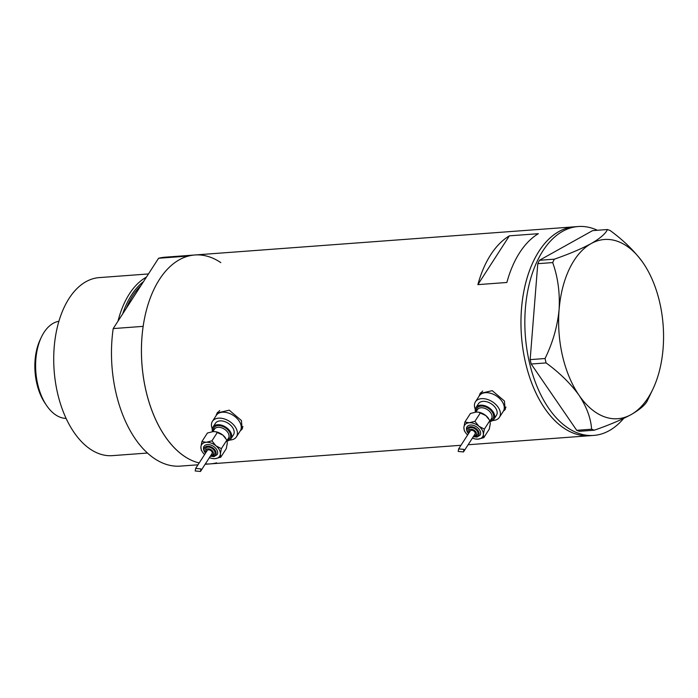 <?xml version="1.0" encoding="UTF-8"?>
<svg xmlns="http://www.w3.org/2000/svg" width="698" height="698" viewBox="0 0 698 698"><rect width="100%" height="100%" fill="white"/><g stroke="black" fill="none" stroke-linecap="round" stroke-linejoin="round"><path stroke-width="1.05" d="M492.666 420.51A14.283 9.222 -147.2 0 0 499.428 417.299L503.275 411.34A14.283 9.222 -147.2 0 0 502.865 402.737A14.283 9.222 -147.2 0 0 490.79 393.323A14.283 9.222 -147.2 0 0 479.273 395.853L481.541 392.346A14.283 9.222 -147.2 0 1 482.676 391.037M229.668 440.037A14.283 9.222 -147.2 0 0 236.43 436.826L240.278 430.875A14.283 9.222 -147.2 0 0 239.868 422.264A14.283 9.222 -147.2 0 0 227.792 412.85A14.283 9.222 -147.2 0 0 216.275 415.38L218.544 411.872A14.283 9.222 -147.2 0 1 219.678 410.564M499.428 417.299A14.283 9.222 -147.2 0 0 499.026 408.696A14.283 9.222 -147.2 0 0 486.942 399.282A14.283 9.222 -147.2 0 0 475.425 401.812L479.273 395.853A14.283 9.222 -147.2 0 1 490.79 393.323A14.283 9.222 -147.2 0 1 502.865 402.737A14.283 9.222 -147.2 0 1 503.275 411.34L505.108 409.595L504.436 401.027L492.212 390.653L480.111 393.463L479.029 396.228M504.087 410.092A14.876 9.606 -147.2 0 0 505.5 408.871M236.43 436.826A14.283 9.222 -147.2 0 0 236.029 428.223A14.283 9.222 -147.2 0 0 223.945 418.809A14.283 9.222 -147.2 0 0 212.428 421.339L216.275 415.38A14.283 9.222 -147.2 0 1 227.792 412.85A14.283 9.222 -147.2 0 1 239.868 422.264A14.283 9.222 -147.2 0 1 240.278 430.875L242.11 429.122L241.438 420.554L229.214 410.18L217.113 412.989L216.031 415.755M241.089 429.619A14.876 9.606 -147.2 0 0 242.503 428.398M477.886 284.627L506.87 282.481A104.735 60.831 -94.2 0 1 538.35 233.69L509.365 235.837A104.735 60.831 85.8 0 0 477.886 284.627L509.365 235.837M113.207 328.584L158.577 258.26L188.53 256.035A104.735 60.831 -94.2 0 1 194.829 254.988A104.735 60.831 85.8 0 0 144.748 317.32A104.735 60.831 85.8 0 0 159.214 426.653A104.735 60.831 85.8 0 0 199.174 462.957A104.735 60.831 -94.2 0 1 143.151 326.359L113.207 328.584A104.735 60.831 -94.2 0 0 180.389 466.107L197.988 464.807M158.577 258.26A104.735 60.831 -94.2 0 1 164.885 257.213L574.349 226.815A104.735 60.831 85.8 0 0 524.268 289.138A104.735 60.831 85.8 0 0 538.734 398.479A104.735 60.831 85.8 0 0 589.862 435.709A104.735 60.831 -94.2 0 1 522.994 349.445A104.735 60.831 -94.2 0 1 558.828 231.588A104.735 60.831 -94.2 0 1 574.349 226.815L578.214 226.527A104.735 60.831 -94.2 0 1 597.409 230.279M205.36 463.908A104.735 60.831 85.8 0 0 210.342 463.882A104.735 60.831 -94.2 0 1 205.36 463.908M217.645 412.265A14.876 9.606 -147.2 0 0 217.087 414.132M240.278 430.875L242.546 427.359A14.283 9.222 -147.2 0 0 242.965 426.583M480.643 392.738A14.876 9.606 -147.2 0 0 480.084 394.606M503.275 411.34L505.544 407.833A14.283 9.222 -147.2 0 0 505.963 407.056M623.672 418.416A104.735 60.831 -94.2 0 1 609.258 430.64A104.735 60.831 -94.2 0 1 593.728 435.421A104.735 60.831 -94.2 0 1 526.859 349.157A104.735 60.831 -94.2 0 1 562.693 231.3A104.735 60.831 -94.2 0 1 578.214 226.527M552.676 262.579C557.903 277.08 560.04 292.82 559.089 309.79C557.397 326.603 552.72 342.84 545.051 358.519L546.08 362.916C559.604 372.793 570.598 383.586 579.07 395.304C586.669 406.925 590.848 418.224 591.607 429.209L594.277 430.204C609.11 425.047 621.368 419.856 631.071 414.621C640.057 409.429 645.502 404.735 647.421 400.556L652.892 389.144A89.859 52.193 85.8 0 0 663.1 348.424A89.859 52.193 85.8 0 0 643.565 263.565A89.859 52.193 85.8 0 0 643.12 262.91C634.805 251.341 623.811 240.548 610.139 230.523L607.461 229.529C605.524 233.734 600.079 238.419 591.119 243.593C581.382 248.846 569.114 254.037 554.325 259.176L552.676 262.579L537.774 263.687L530.157 359.627L545.051 358.519M546.08 362.916L531.187 364.024L576.705 430.317L591.607 429.209M594.277 430.204L579.375 431.312L576.705 430.317M607.461 229.529L592.567 230.637L539.423 260.284L554.325 259.176M643.12 262.91A89.859 52.193 85.8 0 0 591.119 243.593A89.859 52.193 85.8 0 0 559.089 309.79A89.859 52.193 85.8 0 0 579.07 395.304A89.859 52.193 85.8 0 0 631.071 414.621A89.859 52.193 85.8 0 0 652.892 389.144M537.774 263.687L539.423 260.284M531.187 364.024L530.157 359.627M143.526 281.591A87.765 50.971 85.8 0 0 122.665 313.917M117.988 321.167A89.265 51.844 -94.2 0 1 146.406 277.123M147.514 453.037L112.439 455.637A89.265 51.844 -94.2 0 1 68.866 423.913A89.265 51.844 -94.2 0 1 56.538 330.721A89.265 51.844 -94.2 0 1 99.221 277.603L148.456 273.948M216.642 462.844A104.735 60.831 -94.2 0 1 210.342 463.882L460.985 445.28M194.829 254.988A104.735 60.831 -94.2 0 1 220.812 262.614M46.461 405.32L44.96 403.086A45.466 26.402 -94.2 0 1 42.561 399.099A45.466 26.402 -94.2 0 1 40.24 339.551L41.4 337.125A48.799 28.339 85.8 0 0 43.887 401.036A48.799 28.339 85.8 0 0 46.461 405.32A48.799 28.339 85.8 0 0 66.118 418.425M58.902 321.255A48.799 28.339 85.8 0 0 41.4 337.125M473.296 436.73L477.022 437.061L480.128 435.142A7.739 4.991 -147.2 0 0 479.91 430.483A7.739 4.991 -147.2 0 0 473.366 425.379A7.739 4.991 -147.2 0 0 467.128 426.748C466.229 427.682 466.281 429.401 467.267 431.905L468.498 433.633M473.75 436.032L476.455 435.674L477.633 434.61A5.357 3.455 -147.2 0 0 477.484 431.39A5.357 3.455 -147.2 0 0 472.956 427.857A5.357 3.455 -147.2 0 0 468.637 428.808L468.951 432.935M472.415 438.091A10.714 6.91 -147.2 0 0 475.277 438.963A10.714 6.91 -147.2 0 0 478.034 439.138A10.714 6.91 -147.2 0 0 483.365 434.479A10.714 6.91 -147.2 0 0 482.327 430.3A10.714 6.91 -147.2 0 0 478.959 426.295A10.714 6.91 -147.2 0 0 469.222 422.752A10.714 6.91 -147.2 0 0 463.891 427.412A10.714 6.91 -147.2 0 0 465.645 432.751A10.714 6.91 -147.2 0 0 467.616 434.994M475.277 438.963L478.034 439.138L483.749 437.698L483.365 434.479L484.36 429.139L478.959 426.295L474.928 421.322L469.222 422.752L464.885 422.063L463.891 427.412L464.275 430.631L465.531 432.586M458.202 451.432L458.647 448.893L463.934 449.39L463.472 451.946L458.202 451.432M463.481 451.946L475.041 434.025A2.853 1.841 -147.2 0 0 474.963 432.298A2.853 1.841 -147.2 0 0 472.546 430.422A2.853 1.841 -147.2 0 0 470.243 430.928L458.647 448.893M490.162 421.47A10.714 6.91 -147.2 0 0 493.966 419.184A10.714 6.91 -147.2 0 0 493.661 412.736A10.714 6.91 -147.2 0 0 484.604 405.669A10.714 6.91 -147.2 0 0 475.966 407.571A10.714 6.91 -147.2 0 0 475.486 412.125M493.966 419.184L496.426 415.362A10.714 6.91 -147.2 0 0 496.121 408.915A10.714 6.91 -147.2 0 0 487.064 401.847A10.714 6.91 -147.2 0 0 478.427 403.749L475.966 407.571M475.425 401.812A14.283 9.222 -147.2 0 0 475.294 409.298M488.626 418.617A10.714 6.91 -147.2 0 0 488.513 418.451A10.714 6.91 -147.2 0 0 485.852 415.598A10.714 6.91 -147.2 0 0 478.88 412.239A10.714 6.91 -147.2 0 0 478.732 412.213M464.885 422.063L470.408 413.495L476.123 412.064L478.601 412.186L485.852 415.598L489.883 420.571L490.266 423.791L489.272 429.13L483.749 437.698M474.928 421.322L480.451 412.754M484.36 429.139L489.883 420.571M210.299 456.256L214.024 456.588L217.13 454.668A7.739 4.991 -147.2 0 0 216.912 450.009A7.739 4.991 -147.2 0 0 210.368 444.905A7.739 4.991 -147.2 0 0 204.13 446.275C203.231 447.209 203.284 448.927 204.27 451.432L205.5 453.159M210.752 455.558L213.457 455.201L214.635 454.136A5.357 3.455 -147.2 0 0 214.487 450.917A5.357 3.455 -147.2 0 0 209.958 447.383A5.357 3.455 -147.2 0 0 205.64 448.334L205.954 452.461M209.417 457.618A10.714 6.91 -147.2 0 0 212.279 458.49A10.714 6.91 -147.2 0 0 215.036 458.665A10.714 6.91 -147.2 0 0 220.367 454.005A10.714 6.91 -147.2 0 0 219.329 449.826A10.714 6.91 -147.2 0 0 215.952 445.821A10.714 6.91 -147.2 0 0 206.224 442.288A10.714 6.91 -147.2 0 0 200.893 446.938A10.714 6.91 -147.2 0 0 202.647 452.278A10.714 6.91 -147.2 0 0 204.619 454.52M212.279 458.49L215.036 458.665L220.743 457.225L220.367 454.005L221.362 448.666L215.952 445.821L211.93 440.848L206.224 442.288L201.888 441.59L200.893 446.938L201.277 450.158L202.533 452.112M195.204 470.967L195.649 468.419L200.937 468.916L200.474 471.473L195.204 470.967M200.474 471.473L212.044 453.552A2.853 1.841 -147.2 0 0 211.965 451.824A2.853 1.841 -147.2 0 0 209.548 449.948A2.853 1.841 -147.2 0 0 207.245 450.454L195.649 468.419M227.164 440.996A10.714 6.91 -147.2 0 0 230.968 438.71A10.714 6.91 -147.2 0 0 230.663 432.263A10.714 6.91 -147.2 0 0 221.606 425.195A10.714 6.91 -147.2 0 0 212.969 427.097A10.714 6.91 -147.2 0 0 212.489 431.652M230.968 438.71L233.429 434.898A10.714 6.91 -147.2 0 0 233.123 428.441A10.714 6.91 -147.2 0 0 224.067 421.383A10.714 6.91 -147.2 0 0 215.429 423.276L212.969 427.097M212.428 421.339A14.283 9.222 -147.2 0 0 212.297 428.825M225.629 438.143A10.714 6.91 -147.2 0 0 225.515 437.978A10.714 6.91 -147.2 0 0 222.854 435.124A10.714 6.91 -147.2 0 0 215.883 431.765A10.714 6.91 -147.2 0 0 215.734 431.739M201.888 441.59L207.411 433.03L213.126 431.591L215.603 431.713L222.854 435.124L226.885 440.098L227.269 443.317L226.274 448.657L220.743 457.225M211.93 440.848L217.453 432.28M221.362 448.666L226.885 440.098M140.961 285.561A86.884 50.457 85.8 0 0 126.286 308.315M476.35 411.358A9.519 6.142 32.8 0 1 482.484 406.114A9.519 6.142 32.8 0 1 492.692 412.806A9.519 6.142 32.8 0 1 490.354 420.397M490.013 420.92L491.471 418.66A8.332 5.375 -147.2 0 0 491.235 413.644A8.332 5.375 -147.2 0 0 484.185 408.147A8.332 5.375 -147.2 0 0 477.476 409.621L475.888 412.082M473.471 436.451A6.544 4.223 -147.2 0 0 478.453 431.312A6.544 4.223 -147.2 0 0 470.443 426.705A6.544 4.223 -147.2 0 0 467.826 432.106A6.544 4.223 -147.2 0 0 468.672 433.353M473.986 435.665A4.162 2.687 -147.2 0 0 476.027 432.219A4.162 2.687 -147.2 0 0 471.01 429.287A4.162 2.687 -147.2 0 0 469.178 432.568M213.352 430.884A9.519 6.142 32.8 0 1 219.486 425.64A9.519 6.142 32.8 0 1 229.694 432.332A9.519 6.142 32.8 0 1 227.356 439.923M227.016 440.447L228.473 438.187A8.332 5.375 -147.2 0 0 228.237 433.17A8.332 5.375 -147.2 0 0 221.187 427.673A8.332 5.375 -147.2 0 0 214.478 429.148L212.89 431.608M210.473 455.977A6.544 4.223 -147.2 0 0 215.455 450.838A6.544 4.223 -147.2 0 0 207.446 446.231A6.544 4.223 -147.2 0 0 204.828 451.632A6.544 4.223 -147.2 0 0 205.674 452.88M210.988 455.192A4.162 2.687 -147.2 0 0 213.03 451.746A4.162 2.687 -147.2 0 0 208.013 448.814A4.162 2.687 -147.2 0 0 206.18 452.095M468.122 444.748L593.728 435.421M205.125 464.275L210.342 463.882"/></g></svg>
